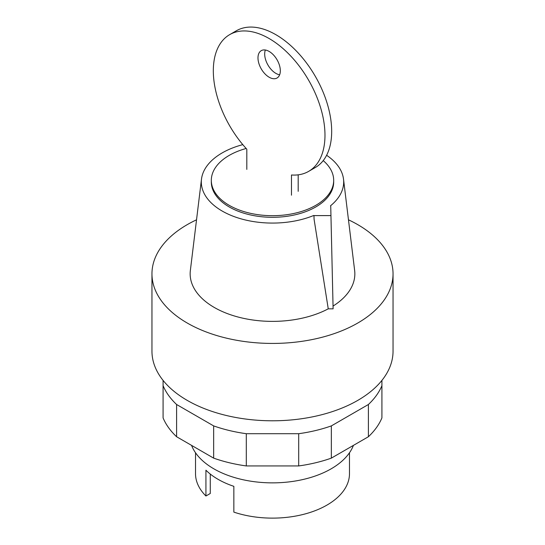 <?xml version="1.0" encoding="UTF-8"?>
<svg xmlns="http://www.w3.org/2000/svg" width="545" height="545" viewBox="0 0 545 545"><rect width="100%" height="100%" fill="white"/><g stroke="black" fill="none" stroke-linecap="round" stroke-linejoin="round"><path stroke-width="0.82" d="M191.574 445.381A82.901 47.865 0 0 0 249.317 480.956A82.901 47.865 0 0 0 331.122 468.843A82.901 47.865 0 0 0 353.426 445.381M195.519 452.766L195.519 473.68A76.981 44.445 0 0 0 205.928 495.998L205.928 470.212A76.981 44.445 0 0 0 233.846 486.331L233.846 512.116A76.981 44.445 0 0 0 326.932 505.106A76.981 44.445 0 0 0 349.481 473.68L349.481 452.766M205.928 495.998L210.275 493.491L210.275 474.061M381.916 380.403L381.916 385.662A112.508 64.957 180 0 1 368.393 404.506L331.34 425.904A112.508 64.957 180 0 1 298.701 433.704L246.299 433.704A112.508 64.957 180 0 1 213.66 425.904L176.607 404.506A112.508 64.957 180 0 1 163.084 385.662L163.084 380.403M163.084 385.662L163.084 417.899A112.508 64.957 0 0 0 176.607 436.743L213.66 458.134A112.508 64.957 0 0 0 246.299 465.941L298.701 465.941A112.508 64.957 0 0 0 331.34 458.134L368.393 436.743A112.508 64.957 0 0 0 381.916 417.899L381.916 385.662M368.393 436.743L368.393 404.506M331.34 458.134L331.34 425.904M298.701 465.941L298.701 433.704M246.299 465.941L246.299 433.704M213.66 458.134L213.66 425.904M176.607 436.743L176.607 404.506M269.148 77.227A15.791 9.115 -120 0 0 277.044 78.003A15.791 9.115 -120 0 0 279.469 65.352A15.791 9.115 -120 0 0 269.148 51.441A15.791 9.115 -120 0 0 261.253 50.658A15.791 9.115 -120 0 0 257.983 57.886A15.791 9.115 -120 0 0 269.148 77.227M279.646 74.781A15.791 9.115 60 0 1 275.852 73.357A15.791 9.115 60 0 1 264.686 54.016A15.791 9.115 60 0 1 265.354 50.011M291.48 195.192L291.48 174.986A78.95 45.582 60 0 0 308.627 171.382A78.95 45.582 60 0 0 308.627 80.217A78.95 45.582 60 0 0 229.677 34.635A78.95 45.582 60 0 0 246.817 149.201L246.817 169.406M298.183 191.329L298.183 174.836M308.627 171.382L315.323 167.519A78.95 45.582 -120 0 0 315.323 76.348A78.95 45.582 -120 0 0 236.373 30.765L229.677 34.635M246.163 148.478A61.183 35.323 0 0 0 229.234 155.386A61.183 35.323 0 0 0 211.317 180.368A61.183 35.323 0 0 0 249.085 213A61.183 35.323 0 0 0 315.766 205.342A61.183 35.323 0 0 0 333.683 180.368A61.183 35.323 0 0 0 323.219 160.605M211.317 180.368L211.317 181.976A61.183 35.323 0 0 0 249.085 214.614A61.183 35.323 0 0 0 315.766 206.957A61.183 35.323 0 0 0 333.683 181.976L333.683 180.368M196.534 219.805A120.54 69.597 0 0 0 187.262 224.629A120.54 69.597 0 0 0 151.96 273.835A120.54 69.597 0 0 0 226.373 338.132A120.54 69.597 0 0 0 357.738 323.049A120.54 69.597 0 0 0 393.04 273.835A120.54 69.597 0 0 0 348.466 219.805M151.96 273.835L151.96 351.198A120.54 69.597 0 0 0 226.373 415.494A120.54 69.597 0 0 0 357.738 400.411A120.54 69.597 0 0 0 393.04 351.198L393.04 273.835M333.111 308.831L330.726 205.921L333.111 308.831L328.247 308.831L314.07 219.192L313.975 215.595L314.07 219.192M330.726 215.595L313.975 215.595M330.726 205.921L330.508 205.799A71.184 41.1 0 0 0 343.507 179.094A71.184 41.1 0 0 0 326.612 155.277M333.111 306.024A82.35 47.544 0 0 0 354.645 270.504L343.507 179.094M242.797 144.629A71.184 41.1 0 0 0 201.493 179.094L190.355 270.504A82.35 47.544 0 0 0 236.782 316.672A82.35 47.544 0 0 0 328.247 308.831M201.493 179.094A71.184 41.1 0 0 0 237.661 217.816A71.184 41.1 0 0 0 313.757 215.466"/></g></svg>
